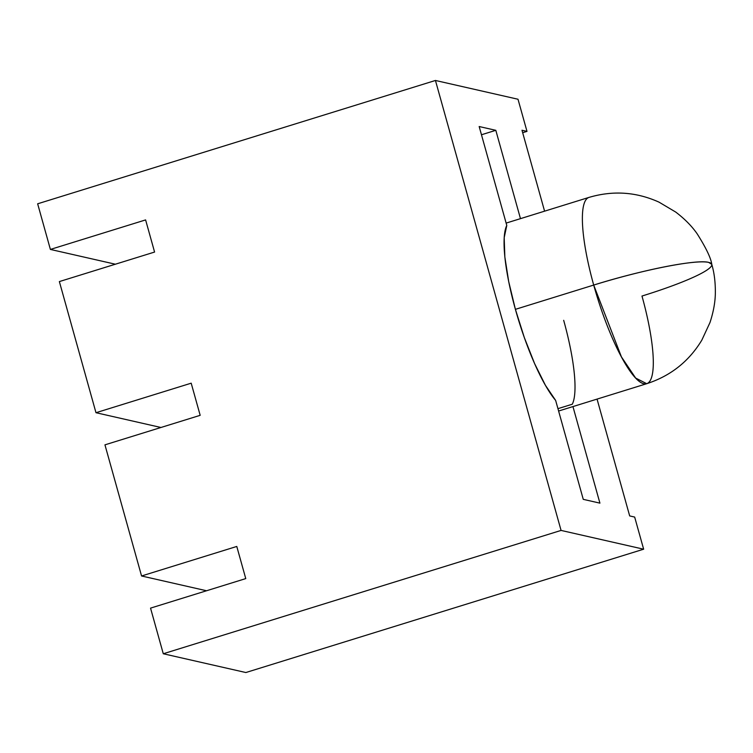 <?xml version="1.0" encoding="UTF-8"?>
<svg xmlns="http://www.w3.org/2000/svg" width="753" height="753" viewBox="0 0 753 753"><rect width="100%" height="100%" fill="white"/><g stroke="black" fill="none" stroke-linecap="round" stroke-linejoin="round"><path stroke-width="1.13" d="M520.474 218.643L495.813 130.316L520.474 218.643L495.813 130.316L479.172 126.532L506.788 225.448A97.523 21.602 72.8 0 0 515.4 309.342L593.703 285.067A97.523 21.602 -107.2 0 1 588.968 197.408C613.017 190.311 636.379 191.902 659.044 202.162L675.695 212.045C684.759 218.954 691.922 226.229 697.203 233.872C706.107 247.991 710.964 258.147 711.773 264.331A97.523 12.086 -15.6 0 1 641.98 296.042A97.523 21.602 72.8 0 1 646.723 383.701C670.575 375.954 688.939 361.431 701.824 340.14L709.966 322.576C713.524 311.742 715.322 301.689 715.35 292.409C715.406 281.961 714.211 272.605 711.773 264.331L708.677 262.392A97.523 12.086 -15.6 0 1 711.773 264.331M593.703 285.067A97.523 21.602 72.8 0 0 643.871 383.766A97.523 21.602 72.8 0 0 641.98 296.042A97.523 12.086 -15.6 0 0 708.677 262.392A97.523 12.086 -15.6 0 0 593.703 285.067A97.523 21.602 72.8 0 0 646.723 383.701L635.664 378.072L621.432 356.903L593.703 285.067L515.4 309.342A97.523 21.602 72.8 0 0 555.648 400.427L545.417 385.301L534.639 363.68L524.323 337.56L515.4 309.342A97.523 21.602 72.8 0 1 506.788 225.448L479.172 126.532L495.813 130.316L481.468 134.759L495.813 130.316L479.172 126.532L506.788 225.448L504.19 237.666L504.849 256.989L508.708 281.641L515.4 309.342L593.703 285.067A97.523 12.086 -15.6 0 1 708.677 262.392C697.033 259.07 641.914 269.941 593.703 285.067A97.523 21.602 -107.2 0 1 588.968 197.408L506.129 223.095M597.054 399.109L629.677 515.927L597.054 399.109L629.677 515.927L634.666 517.066L643.646 549.201L561.07 530.423L163.279 653.755L150.544 608.123L245.76 578.596L236.781 546.452L141.564 575.979L104.949 444.844L200.176 415.327L191.196 383.183L95.979 412.71L59.365 281.575L154.581 252.057L145.611 219.914L50.395 249.431L37.65 203.799L435.441 80.467L518.008 99.245L526.987 131.38L521.989 130.25L544.588 211.169M561.07 530.423L163.279 653.755L245.855 672.533L643.646 549.201L634.666 517.066L629.677 515.927L634.666 517.066L643.646 549.201L561.07 530.423L435.441 80.467L518.008 99.245L526.987 131.38L521.989 130.25L526.987 131.38L522.676 132.716L526.987 131.38L518.008 99.245L435.441 80.467L37.65 203.799L435.441 80.467L561.07 530.423L163.279 653.755L245.855 672.533L643.646 549.201L561.07 530.423L435.441 80.467M515.4 309.342A97.523 21.602 72.8 0 0 555.648 400.427L583.264 499.352L599.915 503.136L572.948 406.582M50.395 249.431L145.611 219.914L154.581 252.057L59.365 281.575L95.979 412.71L160.954 427.488L95.979 412.71L191.196 383.183L200.176 415.327L104.949 444.844L141.564 575.979L206.538 590.757L141.564 575.979L236.781 546.452L245.76 578.596L150.544 608.123L163.279 653.755L150.544 608.123L245.76 578.596L236.781 546.452L141.564 575.979L104.949 444.844L200.176 415.327L191.196 383.183L95.979 412.71L59.365 281.575L154.581 252.057L145.611 219.914L50.395 249.431L37.65 203.799L50.395 249.431L115.369 264.209M572.289 404.22L557.945 408.663L572.289 404.22A97.523 21.602 72.8 0 0 563.677 320.326M583.264 499.352L599.915 503.136L583.264 499.352L555.648 400.427L583.264 499.352M95.979 412.71L160.954 427.488M141.564 575.979L206.538 590.757M522.676 132.716L526.987 131.38M163.279 653.755L245.855 672.533L643.646 549.201M495.813 130.316L481.468 134.759M558.604 411.025L646.723 383.701"/></g></svg>
